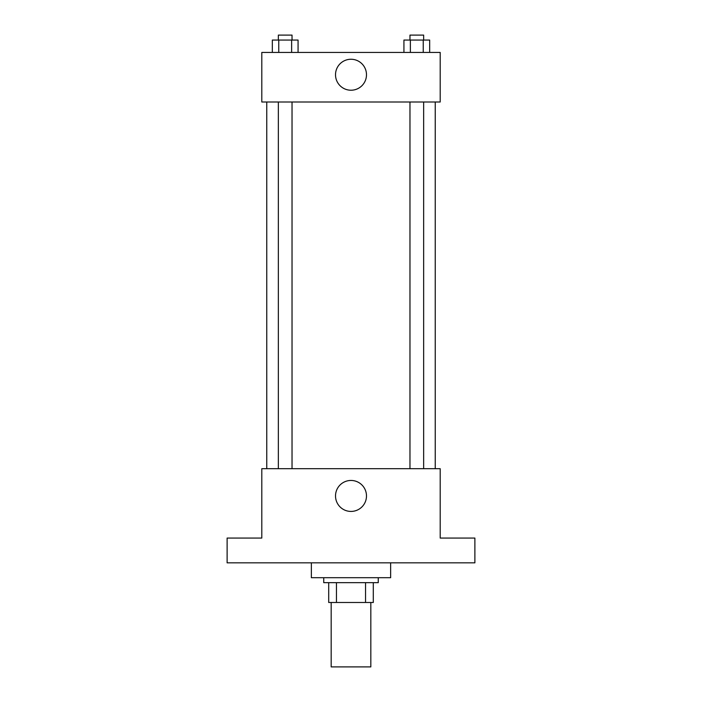 <?xml version="1.0" encoding="UTF-8"?>
<svg xmlns="http://www.w3.org/2000/svg" width="702" height="702" viewBox="0 0 702 702"><rect width="100%" height="100%" fill="white"/><g stroke="black" fill="none" stroke-linecap="round" stroke-linejoin="round"><path stroke-width="1.05" d="M331.177 602.483L331.177 666.9L370.823 666.9L370.823 602.483M365.54 582.66L365.54 602.483L328.703 602.483L328.703 582.66M365.54 602.483L373.297 602.483L373.297 582.66L373.297 602.483M378.255 577.702L378.255 582.66L323.745 582.66L323.745 577.702M336.46 582.66L336.46 602.483M311.355 562.837L311.355 577.702L390.645 577.702L390.645 562.837M474.885 562.837L227.115 562.837L227.115 538.065L261.802 538.065L261.802 468.69L440.198 468.69L440.198 538.065L474.885 538.065L474.885 562.837M366.488 495.945A15.488 15.488 0 0 1 343.26 509.354A15.488 15.488 0 0 1 343.26 482.528A15.488 15.488 0 0 1 366.488 495.945M435.24 102.001L435.24 468.69M409.968 468.69L409.968 102.001M292.032 102.001L292.032 468.69M440.198 102.001L261.802 102.001L261.802 52.439L440.198 52.439L440.198 102.001M366.488 74.745A15.488 15.488 0 0 1 343.26 88.154A15.488 15.488 0 0 1 343.26 61.328A15.488 15.488 0 0 1 366.488 74.745M429.677 52.439L429.677 40.058L403.931 40.058L403.931 52.439M423.245 40.058L423.245 52.439M410.372 40.058L410.372 52.439M409.968 40.058L409.968 35.1L423.648 35.1L423.648 40.058M298.069 52.439L298.069 40.058L272.323 40.058L272.323 52.439M291.628 40.058L291.628 52.439M278.755 40.058L278.755 52.439M278.352 40.058L278.352 35.1L292.032 35.1L292.032 40.058M266.76 102.001L266.76 468.69M423.648 468.69L423.648 102.001M278.352 102.001L278.352 468.69"/></g></svg>
